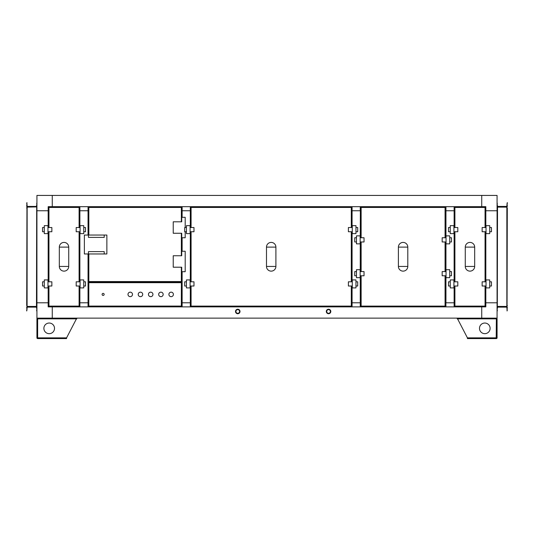 <?xml version="1.0" encoding="UTF-8"?>
<svg xmlns="http://www.w3.org/2000/svg" width="534" height="534" viewBox="0 0 534 534"><rect width="100%" height="100%" fill="white"/><g stroke="black" fill="none" stroke-linecap="round" stroke-linejoin="round"><path stroke-width="0.8" d="M79.873 206.671L481.735 206.671L52.265 206.671L52.265 195.424L481.735 195.424L481.735 206.671L485.827 206.671L485.827 227.531L485.827 210.756L497.074 210.756L497.074 318.13L52.265 318.13L52.265 306.876L52.265 318.13L36.926 318.13L36.926 302.791L48.173 302.791L48.173 286.017L48.173 302.791L36.926 302.791L36.926 210.756L48.173 210.756L48.173 227.531L48.173 206.671L79.873 206.671L79.873 227.531L79.873 210.756L88.05 210.756L88.05 235.047L88.057 210.756L79.873 210.756M485.827 231.743L485.827 281.805L485.827 231.743M485.827 302.791L485.827 286.017L485.827 302.791L497.074 302.791L485.827 302.791L485.827 306.876L48.173 306.876L48.173 302.791M481.735 306.876L481.735 318.13L481.735 306.876L454.127 306.876L454.127 286.017L454.127 302.791L445.843 302.791L454.127 302.791M360.357 302.791L360.256 275.791L360.256 302.791L352.08 302.791L360.256 302.791L360.256 306.876L454.127 306.876M52.265 306.876L182.127 306.876L182.127 302.791L181.72 302.791L190.311 302.791L190.311 286.017L190.311 302.791L182.127 302.791L182.127 271.706L182.127 302.791L181.72 302.791M88.464 302.791L88.05 302.791L88.057 253.964L88.05 302.791L79.873 302.791L88.05 302.791L88.05 306.876M360.256 306.876L190.311 306.876L190.311 302.791M48.173 210.756L36.926 210.756L36.926 195.424L52.265 195.424L52.265 206.671M445.95 206.671L445.95 237.757L445.943 210.756L454.127 210.756L454.127 227.531L454.127 210.756L445.843 210.756M360.357 210.756L360.256 237.757L360.357 210.756L352.08 210.756L352.08 227.531L352.08 210.756L360.256 210.756L360.256 206.671M48.173 231.743L48.173 281.805L48.173 231.743M79.873 231.743L79.873 281.805L79.873 231.743M79.873 286.017L79.873 302.791L79.873 286.017M88.05 206.671L88.05 210.756M92.142 306.876L92.142 306.469M79.873 306.876L79.873 302.791M481.735 206.671L481.735 195.424L497.074 195.424L497.074 210.756L485.827 210.756M454.127 231.743L454.127 281.805L454.127 231.743M445.95 241.969L445.95 271.579L445.943 241.969M445.95 275.791L445.95 302.791L445.943 275.791M445.843 302.791L445.95 306.876M454.127 206.671L454.127 210.756M360.256 241.969L360.256 271.579L360.256 241.969M352.08 231.743L352.08 281.805L352.08 231.743M352.08 286.017L352.08 302.791L352.08 286.017M352.08 206.671L352.08 210.756M352.08 306.876L352.08 302.791M190.311 210.756L190.311 227.531L190.311 210.756L182.127 210.756L182.127 217.305L182.127 210.756L190.311 210.756L190.311 206.671M190.311 231.743L190.311 281.805L190.311 231.743M182.127 237.757L182.127 251.254L182.127 237.757M178.036 306.876L178.036 306.469M182.127 306.876L190.311 306.876M182.127 206.671L182.127 210.756M88.464 281.558L88.464 253.964L88.464 281.932L88.831 281.558L88.851 282.239L181.326 282.239L88.851 282.339L88.464 282.726L88.464 306.082L88.464 282.726M181.72 278.401L181.72 279.322M181.72 244.045L181.72 244.966M185.198 227.531L185.198 217.305L181.72 217.305L181.72 207.079L181.353 207.079L181.72 207.446L181.353 207.079L88.464 207.079L88.464 235.047L88.464 207.446L88.831 207.079L88.464 207.446M181.72 209.688L181.72 210.603M135.549 207.079L134.628 207.079M135.549 281.932L134.628 281.932M181.353 267.207L181.353 281.558L181.72 281.558L181.353 281.932L181.353 281.558L88.831 281.558L88.831 253.964M185.198 231.743L185.198 237.757L181.72 237.757L181.72 251.254L185.198 251.254L185.198 271.706L181.72 271.706L181.72 281.932L92.676 281.932M181.353 281.932L177.502 281.932M88.831 207.079L92.676 207.079M181.72 237.757L181.72 233.258L173.23 233.258L173.23 221.804L181.72 221.804L181.72 217.305M106.867 253.964L84.372 253.964L84.372 235.047L106.867 235.047L106.867 253.964M104.21 235.047L104.21 237.396L88.464 237.396L88.464 235.047M88.464 253.964L88.464 251.607L104.21 251.607L104.21 253.964M181.72 271.706L181.72 267.207L173.23 267.207L173.23 255.753L181.72 255.753L181.72 251.254M182.127 282.339L88.057 282.339M485.419 302.945L485.419 303.866M454.534 256.313L454.534 257.234M485.419 286.017L485.419 306.469L485.052 306.102L485.419 306.102L485.052 306.469L454.901 306.469L454.534 306.102L454.901 306.102L454.534 306.469L454.534 286.017M454.901 227.531L454.901 207.446L454.534 207.446L454.901 207.079L454.901 207.446L485.052 207.446L485.052 207.079L485.419 207.446L485.052 207.446L485.052 227.531M454.534 227.531L454.534 207.079L485.419 207.079L485.419 227.531M454.534 281.805L454.534 231.743M485.419 231.743L485.419 281.805M485.052 306.469L454.901 306.469M481.201 207.079L485.052 207.079M474.679 266.439L474.679 247.108L465.274 247.108L465.274 266.439L474.679 266.439A4.706 4.706 0 0 1 469.98 271.138A4.706 4.706 0 0 1 465.274 266.439M474.679 247.108A4.706 4.706 0 0 0 469.98 242.409A4.706 4.706 0 0 0 465.274 247.108M486.033 227.531L482.142 227.531L482.142 231.743L486.033 231.743M489.711 231.743L491.454 231.743L491.454 227.531L489.711 227.531M486.033 225.648L489.711 225.648L489.711 233.625L486.033 233.625L486.033 225.648M486.033 281.805L482.142 281.805L482.142 286.017L486.033 286.017M489.711 286.017L491.454 286.017L491.454 281.805L489.711 281.805M486.033 279.923L489.711 279.923L489.711 287.899L486.033 287.899L486.033 279.923M453.92 286.017L457.812 286.017L457.812 281.805L453.92 281.805M450.242 281.805L448.5 281.805L448.5 286.017L450.242 286.017M453.92 287.899L450.242 287.899L450.242 279.923L453.92 279.923L453.92 287.899M453.92 231.743L457.812 231.743L457.812 227.531L453.92 227.531M450.242 227.531L448.5 227.531L448.5 231.743L450.242 231.743M453.92 233.625L450.242 233.625L450.242 225.648L453.92 225.648L453.92 233.625M48.581 303.405L48.581 306.469L48.948 306.469L48.581 306.102L48.948 306.469L79.099 306.469L79.466 306.102L79.099 306.469L75.247 306.469M79.466 302.945L79.466 303.866M79.466 256.313L79.466 257.234M79.466 227.531L79.466 207.079L79.099 207.079L79.466 207.446L79.099 207.079L48.581 207.079L48.581 227.531L48.581 207.446L48.948 207.079L48.581 207.446M79.466 209.688L79.466 210.603M64.48 306.469L63.566 306.469M64.02 207.079L63.566 207.079M48.581 306.102L48.581 302.945M48.581 257.234L48.581 256.313M79.466 231.743L79.466 281.805M79.466 286.017L79.466 306.469L79.099 306.469M68.726 266.439L68.726 247.108L59.321 247.108L59.321 266.439L68.726 266.439A4.706 4.706 0 0 1 64.02 271.138A4.706 4.706 0 0 1 59.321 266.439M68.726 247.108A4.706 4.706 0 0 0 64.02 242.409A4.706 4.706 0 0 0 59.321 247.108M80.08 227.531L76.188 227.531L76.188 231.743L80.08 231.743M83.758 231.743L85.5 231.743L85.5 227.531L83.758 227.531M80.08 225.648L83.758 225.648L83.758 233.625L80.08 233.625L80.08 225.648M80.08 281.805L76.188 281.805L76.188 286.017L80.08 286.017M83.758 286.017L85.5 286.017L85.5 281.805L83.758 281.805M80.08 279.923L83.758 279.923L83.758 287.899L80.08 287.899L80.08 279.923M47.967 286.017L51.858 286.017L51.858 281.805L47.967 281.805M44.289 281.805L42.546 281.805L42.546 286.017L44.289 286.017M47.967 287.899L44.289 287.899L44.289 279.923L47.967 279.923L47.967 287.899M47.967 231.743L51.858 231.743L51.858 227.531L47.967 227.531M44.289 227.531L42.546 227.531L42.546 231.743L44.289 231.743M47.967 233.625L44.289 233.625L44.289 225.648L47.967 225.648L47.967 233.625M330.259 310.768A1.842 1.842 0 0 1 328.917 313.278A1.842 1.842 0 0 1 326.715 311.476A1.842 1.842 0 0 1 330.259 310.768M326.481 312.33A2.249 2.249 0 0 1 328.123 309.266A2.249 2.249 0 0 1 330.806 311.476A2.249 2.249 0 0 1 326.481 312.33M239.459 310.768A1.842 1.842 0 0 1 238.111 313.278A1.842 1.842 0 0 1 235.915 311.476A1.842 1.842 0 0 1 239.459 310.768M235.674 312.33A2.249 2.249 0 0 1 237.316 309.266A2.249 2.249 0 0 1 240.006 311.476A2.249 2.249 0 0 1 235.674 312.33M403.564 207.079L402.643 207.079M403.564 306.469L402.643 306.469M361.138 237.757L361.138 207.446L360.77 207.446L361.138 207.079L361.138 207.446L445.069 207.446L445.069 207.079L445.436 207.446L445.069 207.446L445.069 237.757M360.77 237.757L360.77 207.079L445.436 207.079L445.436 237.757M445.436 275.791L445.436 306.469L445.069 306.102L445.436 306.102L445.069 306.469L360.77 306.469L361.138 306.102L361.138 306.469L360.77 306.102L360.77 275.791M360.77 271.579L360.77 241.969M445.436 241.969L445.436 271.579M445.069 306.469L441.217 306.469M407.802 266.439L407.802 247.108L398.397 247.108L398.397 266.439L407.802 266.439A4.706 4.706 0 0 1 403.103 271.138A4.706 4.706 0 0 1 398.397 266.439M407.802 247.108A4.706 4.706 0 0 0 403.103 242.409A4.706 4.706 0 0 0 398.397 247.108M446.05 237.757L442.165 237.757L442.165 241.969L446.05 241.969M449.728 241.969L451.47 241.969L451.47 237.757L449.728 237.757M446.05 235.874L449.728 235.874L449.728 243.851L446.05 243.851L446.05 235.874M446.05 271.579L442.165 271.579L442.165 275.791L446.05 275.791M449.728 275.791L451.47 275.791L451.47 271.579L449.728 271.579M446.05 269.697L449.728 269.697L449.728 277.673L446.05 277.673L446.05 269.697M360.156 275.791L364.041 275.791L364.041 271.579L360.156 271.579M356.472 271.579L354.736 271.579L354.736 275.791L356.472 275.791M360.156 277.673L356.472 277.673L356.472 269.697L360.156 269.697L360.156 277.673M360.156 241.969L364.041 241.969L364.041 237.757L360.156 237.757M356.472 237.757L354.736 237.757L354.736 241.969L356.472 241.969M360.156 243.851L356.472 243.851L356.472 235.874L360.156 235.874L360.156 243.851M445.843 206.671L445.843 237.757M445.843 241.969L445.843 271.579M445.843 275.791L445.843 306.876M360.357 306.876L360.357 275.791M360.357 271.579L360.357 241.969M360.357 237.757L360.357 206.671M190.718 209.688L190.718 210.603M191.085 227.531L191.085 207.446L190.718 207.446L191.085 207.079L191.085 207.446L351.299 207.446L351.299 207.079L351.666 207.446L351.299 207.446L351.299 227.531M190.718 227.531L190.718 207.079L351.666 207.079L351.666 227.531M351.666 286.017L351.666 306.469L351.299 306.102L351.666 306.102L351.299 306.469L190.718 306.469L191.085 306.102L191.085 306.469L190.718 306.102L190.718 286.017M190.718 281.805L190.718 231.743M351.666 231.743L351.666 281.805M275.898 266.439L275.898 247.108L266.486 247.108L266.486 266.439L275.898 266.439A4.706 4.706 0 0 1 271.192 271.138A4.706 4.706 0 0 1 266.486 266.439M275.898 247.108A4.706 4.706 0 0 0 271.192 242.409A4.706 4.706 0 0 0 266.486 247.108M352.28 227.531L348.395 227.531L348.395 231.743L352.28 231.743M355.964 231.743L357.7 231.743L357.7 227.531L355.964 227.531M352.28 225.648L355.964 225.648L355.964 233.625L352.28 233.625L352.28 225.648M352.28 281.805L348.395 281.805L348.395 286.017L352.28 286.017M355.964 286.017L357.7 286.017L357.7 281.805L355.964 281.805M352.28 279.923L355.964 279.923L355.964 287.899L352.28 287.899L352.28 279.923M190.104 286.017L193.989 286.017L193.989 281.805L190.104 281.805M186.426 281.805L184.684 281.805L184.684 286.017L186.426 286.017M190.104 287.899L186.426 287.899L186.426 279.923L190.104 279.923L190.104 287.899M190.104 231.743L193.989 231.743L193.989 227.531L190.104 227.531M186.426 227.531L184.684 227.531L184.684 231.743L186.426 231.743M190.104 233.625L186.426 233.625L186.426 225.648L190.104 225.648L190.104 233.625M27.147 306.429L36.479 306.429L36.679 207.058L36.532 306.636L26.947 306.489L26.947 207.058L36.532 206.912L27.147 207.119L27.087 306.876L36.532 306.876M36.926 306.489L36.479 306.429M26.947 305.468L26.947 306.489M26.7 305.468L26.947 208.08M26.947 207.058L26.7 208.08M27.087 206.671L36.532 206.671M28.115 206.912L35.511 206.912M35.511 306.636L28.115 306.636M27.147 206.671A0.447 0.447 0 0 1 26.7 206.217L26.947 203.601L27.147 206.424L36.479 206.424L36.926 203.601M36.926 206.217A0.447 0.447 0 0 1 36.479 206.671M36.926 202.58L36.679 203.601M26.947 203.601L26.947 202.58L26.7 203.601M36.926 309.947L36.479 307.123L27.147 307.123L26.947 309.947L26.7 307.33A0.447 0.447 0 0 1 27.147 306.876M36.479 306.876A0.447 0.447 0 0 1 36.926 307.33M36.679 309.947L36.679 310.968M26.7 309.947L26.7 310.968L26.947 309.947M497.521 306.429L506.853 306.429L506.853 207.119L497.521 207.119L497.321 306.489L497.321 207.058L506.913 206.912L507.053 306.489L497.468 306.636L506.913 306.636M507.053 208.08L507.053 207.058M507.3 208.08L507.053 305.468M507.053 306.489L507.3 305.468M505.885 306.636L498.489 306.636M497.468 206.671L506.913 206.671M498.489 206.912L505.885 206.912M506.853 306.876A0.447 0.447 0 0 1 507.3 307.33L507.053 309.947L506.853 307.123L497.521 307.123L497.074 309.947M497.074 307.33A0.447 0.447 0 0 1 497.521 306.876M497.321 310.968L497.321 309.947M507.053 309.947L507.053 310.968L507.3 309.947M497.074 203.601L497.521 206.424L506.853 206.424L507.053 203.601L507.3 206.217A0.447 0.447 0 0 1 506.853 206.671M497.521 206.671A0.447 0.447 0 0 1 497.074 206.217M497.321 203.601L497.074 202.58M507.3 203.601L507.3 202.58L507.053 203.601M479.485 328.35A5.32 5.32 0 0 0 484.805 333.67A5.32 5.32 0 0 0 490.119 328.35A5.32 5.32 0 0 0 484.805 323.037A5.32 5.32 0 0 0 479.485 328.35M496.333 318.638L496.36 318.13L497.074 318.845L497.074 337.862L497.074 328.35M497.074 337.862A0.714 0.714 0 0 1 496.36 338.576L497.074 337.862L467.424 337.862L457.197 318.13M497.074 323.037L497.074 318.845L496.36 318.845L496.213 318.13M467.424 337.862L467.424 338.576L496.213 338.576L496.36 318.845L457.197 318.845M479.692 338.576L477.643 338.576M488.75 338.576L496.36 338.576L496.333 338.069M45.25 338.576L37.64 338.576L36.926 337.862L36.926 318.845L36.926 337.862L37.64 337.862L37.787 338.576L66.576 338.576L66.576 337.862L37.64 337.862L37.64 318.845L36.926 318.845L37.64 318.13L37.44 318.845M54.515 328.35A5.32 5.32 0 0 1 49.195 333.67A5.32 5.32 0 0 1 43.881 328.35A5.32 5.32 0 0 1 49.195 323.037A5.32 5.32 0 0 1 54.515 328.35M54.308 338.576L56.357 338.576M76.803 318.13L66.576 337.862M37.787 318.13L37.64 318.845L76.803 318.845M36.926 337.862A0.714 0.714 0 0 0 37.64 338.576L37.44 337.862M36.926 318.845A0.714 0.714 0 0 1 37.64 318.13M496.36 318.13A0.714 0.714 0 0 1 497.074 318.845M104.15 294.408A1.021 1.021 0 0 1 103.129 295.429A1.021 1.021 0 0 1 102.101 294.408A1.021 1.021 0 0 1 103.129 293.38A1.021 1.021 0 0 1 104.15 294.408M173.396 294.408A2.249 2.249 0 0 1 171.147 296.657A2.249 2.249 0 0 1 168.898 294.408A2.249 2.249 0 0 1 171.147 292.158A2.249 2.249 0 0 1 173.396 294.408M163.17 294.408A2.249 2.249 0 0 1 160.921 296.657A2.249 2.249 0 0 1 158.671 294.408A2.249 2.249 0 0 1 160.921 292.158A2.249 2.249 0 0 1 163.17 294.408M152.944 294.408A2.249 2.249 0 0 1 150.695 296.657A2.249 2.249 0 0 1 148.445 294.408A2.249 2.249 0 0 1 150.695 292.158A2.249 2.249 0 0 1 152.944 294.408M142.718 294.408A2.249 2.249 0 0 1 140.469 296.657A2.249 2.249 0 0 1 138.219 294.408A2.249 2.249 0 0 1 140.469 292.158A2.249 2.249 0 0 1 142.718 294.408M132.492 294.408A2.249 2.249 0 0 1 130.243 296.657A2.249 2.249 0 0 1 127.993 294.408A2.249 2.249 0 0 1 130.243 292.158A2.249 2.249 0 0 1 132.492 294.408M88.464 306.082L181.72 306.082L181.72 282.726L181.373 282.686L181.326 306.469L88.851 306.469L88.811 306.122L88.811 282.686L181.373 282.686L181.326 282.339M88.831 235.047L88.831 207.446L181.353 207.446L181.353 221.804M181.353 233.258L181.353 255.753M485.052 286.017L485.052 306.102L454.901 306.102L454.901 286.017M454.901 281.805L454.901 231.743M485.052 231.743L485.052 281.805M79.099 286.017L79.099 306.102L48.948 306.102L48.948 286.017M48.948 281.805L48.948 231.743M48.948 227.531L48.948 207.446L79.099 207.446L79.099 227.531M79.099 231.743L79.099 281.805M445.069 275.791L445.069 306.102L361.138 306.102L361.138 275.791M361.138 271.579L361.138 241.969M445.069 241.969L445.069 271.579M351.299 286.017L351.299 306.102L191.085 306.102L191.085 286.017M191.085 281.805L191.085 231.743M351.299 231.743L351.299 281.805M326.307 311.476L326.307 311.075M330.806 311.476L330.806 311.075M235.507 311.476L235.507 311.075M240.006 311.476L240.006 311.075"/></g></svg>
